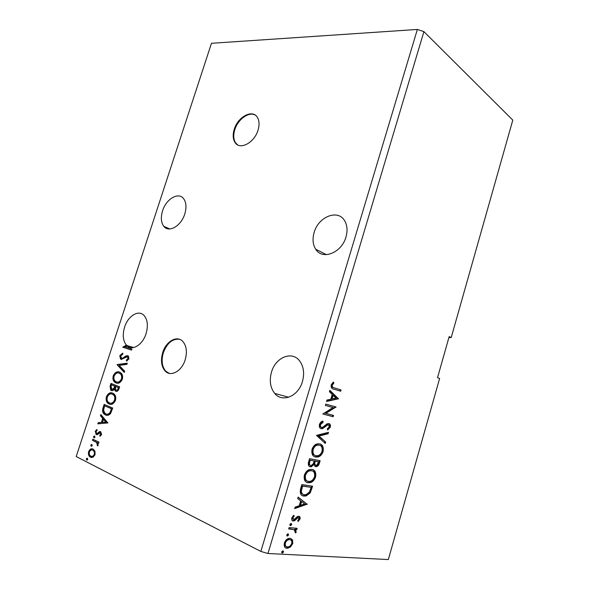 <?xml version="1.0" encoding="UTF-8"?>
<svg xmlns="http://www.w3.org/2000/svg" width="589" height="589" viewBox="0 0 589 589"><rect width="100%" height="100%" fill="white"/><g stroke="black" fill="none" stroke-linecap="round" stroke-linejoin="round"><path stroke-width="0.88" d="M234.238 129.344C232.626 134.69 232.876 139.063 234.996 142.464C239.701 150.489 254.367 142.906 258.019 130.184C259.572 124.964 259.359 120.679 257.371 117.336C252.563 108.921 237.831 116.813 234.238 129.344M255.376 115.201C249.14 111.166 237.89 119.236 234.805 129.69C233.192 135.036 233.443 139.409 235.571 142.803L237.669 144.901M162.719 352.524C160.495 360.358 161.312 366.542 165.17 371.063C170.751 377.269 181.824 371.21 185.182 359.798C187.324 352.104 186.566 346.03 182.921 341.568C177.237 334.957 166.069 341.193 162.719 352.524M179.571 339.308C172.54 338.498 167.136 342.967 163.352 352.708C161.143 360.542 161.96 366.711 165.811 371.232L169.257 373.367M314.151 232.456C312.288 238.972 312.803 244.56 315.704 249.228C322.249 260.419 341.679 252.953 345.964 236.999C347.724 230.719 347.289 225.315 344.661 220.779C337.983 208.808 318.34 216.73 314.151 232.456M184.769 213.984C181.184 226.014 168.778 233.119 163.816 226.323C161.025 222.517 160.613 217.348 162.571 210.818C166.12 198.927 178.592 191.58 183.658 198.736C186.301 202.483 186.669 207.571 184.769 213.984M131.546 350.094L123.44 347.385L126.981 345.301L126.34 345.117C122.954 340.7 122.372 334.692 124.603 327.101C128.004 315.881 138.702 309.35 144.091 315.513C147.633 319.805 148.288 325.857 146.057 333.676C142.737 344.646 132.554 351.088 127.143 345.912L127.533 346.229M126.981 345.301L127.784 346.096M302.437 381.576C298.402 396.382 282.197 402.972 274.695 393.393C270.248 387.672 269.18 380.575 271.5 372.101C275.512 357.398 291.967 350.514 299.617 360.902C303.688 366.491 304.631 373.382 302.437 381.576M448.906 337.563L451.203 337.578L512.798 120.127L423.911 31.629L267.958 553.505L388.328 559.55L439.615 378.491L437.531 377.682L449.171 336.613L451.203 337.578M117.145 364.562L127.305 363.155L126.922 364.341L119.192 365.401L124.684 371.232L124.301 372.417L117.086 364.738L127.217 363.428M110.99 383.446L119.633 386.804L118.978 388.821C118.205 390.956 117.13 391.766 115.753 391.243L114.347 389.182C113.412 390.514 112.44 390.963 111.417 390.544L110.71 390.109L110.069 386.251L110.99 383.446M103.082 407.698L104.157 404.407L112.742 408.03L110.614 413.478C108.884 415.37 107.169 415.856 105.46 414.928L104.216 414.148C102.574 412.837 102.199 410.688 103.082 407.698L103.745 407.831L104.776 404.672M101.602 434.52L100.027 436.243L99.703 435.345L100.815 434.233L100.321 432.782L97.354 434.572L96.279 434.483L95.256 431.339L96.824 429.477L97.185 430.368L96.051 431.568L96.39 433.232L97.281 433.386L99.578 431.575L100.653 431.663L101.602 434.52M92.819 439.188L99.004 442.14L98.643 443.245L97.73 442.803L98.127 445.225L97.641 445.961L96.596 442.464L92.466 440.285L92.819 439.188M94.976 451.262L95.028 454.767L93.033 457.241L89.903 456.836C88.549 455.79 88.136 454.045 88.652 451.594C89.903 449.061 91.391 448.229 93.128 449.105L94.976 451.262M260.853 551.422L417.351 29.45L211.473 43.291L76.202 456.556L260.853 551.422L267.958 553.505M87.312 458.183L87.709 459.457L86.716 460.024L86.318 458.75L87.312 458.183M91.803 444.415L92.201 445.674L91.207 446.248L90.802 444.989L91.803 444.415M94.549 435.993L94.947 437.237L93.953 437.818L93.548 436.574L94.549 435.993M107.905 422.924L97.818 423.852L98.208 422.666L101.396 422.423L102.7 418.418L100.454 415.76L100.844 414.575L107.905 422.924M112.646 393.091L114.008 393.938C115.606 395.256 116.092 397.398 115.481 400.358C113.714 403.907 111.601 405.129 109.134 404.025L107.839 403.215C106.248 401.853 105.77 399.695 106.41 396.736C108.14 393.283 110.217 392.068 112.646 393.091M119.486 372.064L121.017 373.014C122.512 374.302 122.961 376.349 122.365 379.169C120.598 382.71 118.47 383.969 115.996 382.938L114.553 382.047C113.044 380.722 112.602 378.646 113.228 375.811C114.958 372.366 117.042 371.114 119.486 372.064M119.81 355.623L122.718 353.135L122.873 354.158L120.723 355.852L121.548 358.318L122.512 358.259L126.201 355.741L128.446 356.095L128.947 358.878L126.576 361.079L126.311 360.048L128.049 358.546L127.401 356.743L121.187 359.393L120.443 358.937L119.81 355.623L120.45 355.793L122.77 353.481M127.143 345.912L125.354 346.862L131.892 349.041L131.538 350.124L122.799 347.201L126.34 345.117M123.521 347.142L122.88 346.958M288.043 533.767L288.639 534.974L287.366 536.034L286.769 534.827L288.043 533.767M291.135 523.356L291.724 524.571L290.465 525.616L289.869 524.401L291.135 523.356M307.303 504.118L294.706 508.601L295.148 507.129L299.205 505.76L300.662 500.849L297.681 498.596L298.122 497.123L307.237 504.339M311.949 469.418C314.997 469.875 316.219 472.378 315.623 476.928C314.349 480.226 312.531 482.133 310.16 482.656L308.062 482.73C304.969 482.325 303.733 479.792 304.358 475.139C305.654 471.877 307.465 469.985 309.807 469.485L311.949 469.418M338.447 398.782L326.542 401.462L326.969 400.034L330.804 399.239L332.218 394.468L329.435 391.729L329.862 390.301L338.447 398.782L337.622 398.76L338.38 398.996M319.444 424.382C320.291 422.446 321.439 421.349 322.882 421.098L323.096 422.306L320.549 424.551C320.261 426.164 320.615 427.113 321.616 427.393L322.772 427.209L327.072 423.822L328.839 423.55C330.171 423.866 330.665 425.081 330.333 427.18L327.624 430.029L327.3 428.851L329.288 426.9L328.493 424.868L327.756 424.89L322.485 428.659L321.211 428.704C319.65 428.299 319.054 426.856 319.444 424.382M319.54 443.826C322.536 444.393 323.736 446.955 323.14 451.498C321.947 454.642 320.225 456.475 317.979 456.998L315.667 457.049C312.619 456.534 311.412 453.95 312.037 449.297C313.238 446.212 314.938 444.408 317.14 443.885L319.54 443.826M282.985 550.796L283.589 551.981L282.308 553.071L281.704 551.886L282.985 550.796M309.549 458.669L320.136 460.716L319.422 463.138C318.885 465.074 317.972 466.216 316.683 466.569L315.652 466.598L313.878 464.566L311.39 466.76L310.351 466.797C308.584 466.451 307.973 464.898 308.518 462.137L309.549 458.669M316.47 435.374L328.522 432.341L328.102 433.762L318.988 436.074L325.658 442.022L325.238 443.451L316.47 435.374M334.331 387.871L341.053 389.955L340.678 391.243L333.845 389.138C331.835 389.086 330.944 387.68 331.173 384.911L333.315 382.077L333.904 382.99L332.233 385.235C332.262 386.995 332.969 387.871 334.331 387.871L341.053 389.955M325.371 405.409L325.761 404.091L336.024 406.984L325.864 413.368L333.529 415.414L333.146 416.717L322.824 413.979L333.043 407.551L325.371 405.409M300.648 488.627L301.855 484.563L312.597 486.212L310.226 492.86L306.125 495.967L303.961 496.056C300.78 495.82 299.668 493.346 300.648 488.627M300.037 519.019L298.137 521.493L297.688 520.639L299.035 519.005L298.049 517.613L294.669 520.691L293.293 521.015C291.982 520.89 291.489 519.859 291.798 517.915L293.72 515.25L294.242 516.104L292.836 517.871L294.007 519.638L297.349 516.546L298.704 516.244C299.882 516.347 300.324 517.267 300.037 519.019L299.293 518.673L297.784 520.823M289.074 527.582L297.143 528.304L296.746 529.644L295.568 529.54L296.193 531.992L295.619 532.993L294.117 529.629L288.669 528.944L289.074 527.582M292.512 539.833L292.77 543.566L290.362 547.115L287.086 548.263C284.752 548.153 283.839 546.401 284.34 543.006C285.444 540.275 286.976 538.736 288.934 538.383L290.031 538.317L292.512 539.833L291.769 539.472L292.026 543.205L292.77 543.566M417.351 29.45L423.911 31.629M282.816 550.803L282.845 551.613L283.589 551.981M282.845 551.613L281.733 552.688M281.822 552.828L282.308 553.071M319.341 460.561L318.664 462.844C318.134 464.78 317.221 465.921 315.925 466.267L314.894 466.304L315.652 466.598M311.39 466.76L310.639 466.459L313.127 464.272L313.878 464.566M310.639 466.459L309.593 466.495L310.351 466.797M309.041 461.445L309.799 461.739C309.151 463.852 309.468 465.089 310.742 465.465L311.434 465.443L313.267 463.727L314.217 460.973L309.497 459.921L309.041 461.445C308.4 463.55 308.71 464.795 309.991 465.163M314.349 461.562L315.1 461.857C314.511 463.83 314.82 464.971 316.021 465.273L316.676 465.258L318.671 461.828L314.548 460.885L314.349 461.562C313.76 463.536 314.062 464.677 315.27 464.979M314.548 460.885L315.306 461.18L315.1 461.857M318.671 461.828L315.306 461.18M309.497 459.921L310.248 460.215L309.799 461.739M314.217 460.973L310.248 460.215M319.798 443.892C322.161 444.879 323.022 447.323 322.382 451.218L323.14 451.498M322.382 451.218C321.189 454.362 319.466 456.188 317.221 456.711L314.916 456.762L315.667 457.049M314.916 456.762L314.46 456.652M319.334 445.196L316.455 444.909C314.703 445.328 313.348 446.756 312.391 449.193C311.853 452.764 312.722 454.818 315.005 455.363M316.065 455.731L317.92 455.68C319.702 455.268 321.079 453.817 322.058 451.336C322.536 447.662 321.565 445.601 319.15 445.144L317.213 445.188C315.461 445.608 314.106 447.036 313.149 449.481C312.626 453.236 313.598 455.319 316.065 455.731M312.391 449.193L313.149 449.481M318.391 444.864L319.15 445.144M327.617 432.569L327.344 433.497L328.102 433.762M327.344 433.497L318.229 435.801L318.988 436.074M318.229 435.801L325.658 442.022M324.9 441.75L324.576 442.862M322.212 421.349L322.338 422.041L323.096 422.306M322.338 422.041L319.79 424.286L320.549 424.551M319.79 424.286C319.503 425.899 319.856 426.848 320.858 427.128L321.351 427.297M328.618 423.513C329.59 424.058 329.914 425.192 329.575 426.915L330.333 427.18M329.575 426.915L327.462 429.447M327.889 424.662L328.493 424.868M327.734 424.603L326.166 425.059L326.932 425.324M326.166 425.059L324.657 426.421L325.422 426.686M324.657 426.421L321.727 428.387L320.607 428.468M320.762 428.549L321.211 428.704M340.295 389.719L339.912 391.008M332.903 382.401L333.904 382.99M333.131 382.762L331.865 384.19L332.63 384.418M331.865 384.19L331.46 385L332.233 385.235M331.46 385C331.497 386.759 332.196 387.643 333.565 387.636M337.622 398.76L326.667 401.035M329.737 390.706L337.681 398.547M333.102 395.337L332.336 395.101L331.254 398.746L335.98 398.171L333.102 395.337L332.019 398.989M335.251 406.763L335.944 407.257M335.178 407.014L325.106 413.117L325.864 413.368M332.756 415.208L332.38 416.467L333.146 416.717M332.38 416.467L322.838 413.927M325.378 405.379L333.043 407.551M312.501 469.551C314.725 470.537 315.513 472.901 314.872 476.619L315.623 476.928M314.872 476.619C313.598 479.917 311.78 481.824 309.409 482.339L307.311 482.42L308.062 482.73M307.311 482.42L306.56 482.244M311.986 470.847L309.048 470.501C307.193 470.913 305.757 472.4 304.727 474.977C304.189 478.408 304.999 480.403 307.178 480.963M308.459 481.397L310.123 481.338C312.001 480.933 313.473 479.424 314.526 476.803C315.005 473.122 314.018 471.104 311.559 470.744L309.799 470.802C307.951 471.215 306.516 472.709 305.485 475.279C304.962 479.041 305.956 481.08 308.459 481.397M304.727 474.977L305.485 475.279M310.808 470.449L311.559 470.744M311.787 486.087L309.483 492.544L310.226 492.86M309.483 492.544L305.374 495.651L303.21 495.732L303.961 496.056M303.21 495.732L302.26 495.518M300.604 490.836L301.354 491.152C301.62 493.464 302.621 494.65 304.366 494.723L306.052 494.664L309.431 492.014L311.117 487.375L301.818 485.763L300.604 490.836C300.765 492.816 301.539 493.957 302.923 494.252M311.117 487.375L302.569 486.08L301.354 491.152M301.818 485.763L302.569 486.08M306.486 504.007L294.905 507.946M298.056 497.33L306.552 503.786M301.605 501.57L300.854 501.239L299.742 504.987L300.493 505.318L304.682 503.897L301.605 501.57L300.493 505.318M297.6 517.252L296.782 517.495L297.526 517.841M296.782 517.495L293.918 520.345L294.669 520.691M293.918 520.345L292.542 520.669L293.293 521.015M293.344 515.53L294.242 516.104M293.491 515.758L292.085 517.525L292.836 517.871M292.085 517.525L292.902 519.314M298.844 516.266L299.293 518.673M290.929 523.363L290.973 524.225L291.724 524.571M290.973 524.225L289.921 525.263M290.038 525.417L290.465 525.616M296.319 528.23L296.002 529.29L296.746 529.644M296.002 529.29L294.824 529.194L295.568 529.54M294.824 529.194L295.45 531.639L296.193 531.992M295.45 531.639L295.067 532.397M288.75 528.657L294.117 529.629M287.852 533.774L287.888 534.613L288.639 534.974M287.888 534.613L286.814 535.666M286.917 535.813L287.366 536.034M292.026 543.205L289.619 546.754L290.362 547.115M289.619 546.754L286.342 547.888L287.086 548.263M286.342 547.888L285.474 547.733M290.841 538.464L291.769 539.472M290.193 539.767L288.043 539.362C286.593 539.576 285.451 540.695 284.605 542.705C284.251 544.869 284.767 546.113 286.151 546.437M287.476 546.901L288.286 546.85C289.744 546.621 290.914 545.502 291.783 543.5C292.078 541.019 291.364 539.738 289.626 539.664L288.787 539.723C287.344 539.944 286.195 541.055 285.348 543.073C285.024 545.576 285.731 546.85 287.476 546.901M284.605 542.705L285.348 543.073M288.882 539.303L289.626 539.664M87.113 460.083L86.716 460.024M86.583 459.935L87.253 460.031L86.995 458.846L86.318 458.75M86.995 458.846L87.459 458.279M91.744 457.543L90.492 457.219M91.162 457.314L90.573 456.931C89.226 455.893 88.806 454.148 89.329 451.697L88.652 451.594M89.329 451.697C90.146 449.753 91.243 448.825 92.62 448.914M91.891 456.365C93.084 456.777 94.1 456.151 94.939 454.487C95.271 452.691 94.947 451.417 93.968 450.659L92.436 450.077M90.846 456.107C92.134 456.806 93.276 456.232 94.269 454.384C94.601 452.588 94.277 451.314 93.298 450.556L92.767 450.21C91.479 449.525 90.36 450.106 89.403 451.962C89.042 453.773 89.366 455.047 90.367 455.798L90.846 456.107M94.939 454.487L94.269 454.384M93.437 450.313L92.767 450.21M91.059 446.153L91.722 446.256L91.479 445.1L90.802 444.989M91.479 445.1L91.958 444.518M98.702 443.061L97.73 442.803M97.995 445.527L97.148 445.115M97.818 445.225L98.091 444.783L97.421 444.673M98.091 444.783L97.266 442.575L96.596 442.464M97.266 442.575L92.466 440.285M93.136 440.395L93.43 439.475M93.791 437.723L94.454 437.833L94.218 436.692L93.548 436.574M94.218 436.692L94.711 436.103M100.535 435.926L99.703 435.345M100.366 435.462L101.485 434.351L100.815 434.233M101.485 434.351L101.183 433.018L100.321 432.782M100.991 432.9L100.623 432.834M97.023 434.63L96.279 434.483M96.949 434.601L95.919 431.457L95.256 431.339M95.919 431.457L96.986 429.882M97.273 433.489L97.943 433.504L97.281 433.386M97.943 433.504L98.967 432.628L98.297 432.51M98.967 432.628L100.24 431.693L99.578 431.575M98.54 423.8L98.871 422.792L98.208 422.666M98.871 422.792L101.396 422.423M102.059 422.549L103.362 418.551L102.7 418.418M103.362 418.551L100.454 415.76M101.117 415.893L101.352 415.171M102.42 422.342L106.462 422.21L103.421 419.272L102.42 422.342L105.799 422.085L103.421 419.272M106.462 422.21L105.799 422.085M106.83 415.311L105.46 414.928M106.123 415.061L104.879 414.281C103.237 412.97 102.854 410.82 103.745 407.831M106.955 414.141C108.229 414.634 109.458 414.141 110.644 412.675L112.153 408.891L104.673 405.865L103.554 410.047L104.79 413.184L105.821 413.831C107.22 414.597 108.604 414.163 109.988 412.543L111.49 408.759L104.673 405.865M112.153 408.891L111.49 408.759M110.644 412.675L109.988 412.543M110.29 404.341L109.134 404.025M109.797 404.164L108.494 403.355C106.903 401.992 106.425 399.835 107.065 396.876L106.41 396.736M107.065 396.876C108.413 393.931 110.15 392.627 112.285 392.959M110.482 403.193C112.344 403.818 113.927 402.817 115.23 400.181C115.716 397.825 115.334 396.11 114.082 395.035L112.05 394.093M109.495 402.935C111.446 403.804 113.14 402.839 114.575 400.041C115.061 397.685 114.678 395.963 113.427 394.888L112.293 394.181C110.357 393.349 108.693 394.306 107.294 397.052C106.771 399.445 107.146 401.183 108.428 402.265L109.495 402.935M115.23 400.181L114.575 400.041M112.948 394.328L112.293 394.181M115.113 390.838L115.753 391.243M115.768 390.993L114.995 389.336L114.347 389.182M112.028 390.684L111.417 390.544M112.05 390.684L111.365 390.257L110.725 386.406L110.069 386.251M110.725 386.406L111.608 383.682M112.425 389.609L114.516 388.512L115.363 386.266L111.512 384.867L111.107 386.104L111.77 389.454L113.861 388.357L114.708 386.119L111.512 384.867M116.747 390.293C117.564 390.61 118.205 390.124 118.661 388.836L119.03 387.702L115.591 386.465L115.635 389.852L116.092 390.146C116.909 390.463 117.55 389.977 118.014 388.688L118.382 387.555L115.591 386.465M118.661 388.836L118.014 388.688M119.03 387.702L118.382 387.555M115.363 386.266L114.708 386.119M114.516 388.512L113.861 388.357M116.939 383.196L115.996 382.938M116.644 383.093L115.201 382.202C113.692 380.877 113.25 378.801 113.876 375.973L113.228 375.811M113.876 375.973C115.297 372.925 117.115 371.607 119.324 372.012M117.167 382.062C119.088 382.754 120.73 381.746 122.1 379.036C122.571 376.776 122.21 375.119 121.025 374.074L119.059 373.124M116.35 381.856C118.315 382.666 120.016 381.672 121.452 378.874C121.923 376.614 121.562 374.957 120.377 373.912L119.14 373.154C117.189 372.381 115.51 373.367 114.119 376.106C113.603 378.388 113.957 380.06 115.157 381.12L116.35 381.856M122.1 379.036L121.452 378.874M119.781 373.316L119.14 373.154M124.426 372.027L117.086 364.738M122.512 358.259L121.68 358.355M123.153 358.436L126.841 355.918L126.201 355.741M126.841 355.918L127.901 355.719M127.114 360.851L126.311 360.048M126.952 360.218L128.689 358.723L128.049 358.546M128.689 358.723L128.431 357.155L127.401 356.743M121.658 359.489L121.084 359.106L120.45 355.793M123.44 347.385L122.799 347.201M318.664 462.844L319.422 463.138M311.073 488.502L311.824 488.818M301.391 487.206L302.142 487.523M295.553 518.754L296.304 519.1M290.657 528.826L291.4 529.18M95.197 441.382L94.527 441.271M111.917 409.613L111.255 409.48M115.179 386.818L114.531 386.664M125.126 357.125L124.485 356.956M235.571 142.803L234.996 142.464M165.811 371.232L165.17 371.063M315.704 249.228L326.38 254.654M163.816 226.323L169.765 228.959M127.371 345.714L133.718 347.517M274.695 393.393L288.662 397.251M282.536 553.056L281.792 552.681M316.683 466.569L315.925 466.267M317.979 456.998L317.221 456.711M317.213 445.188L316.455 444.909M327.756 424.89L326.998 424.625M322.485 428.659L321.727 428.387M310.16 482.656L309.409 482.339M309.799 470.802L309.048 470.501M306.125 495.967L305.374 495.651M298.049 517.613L297.298 517.267M293.94 520.978L293.197 520.632M290.73 525.602L289.987 525.248M287.623 536.012L286.88 535.659M288.109 548.197L287.366 547.829M288.787 539.723L288.043 539.362M89.903 456.836L90.573 456.931M93.298 450.556L93.968 450.659M96.53 442.405L97.2 442.516M100.513 432.9L101.183 433.018M95.867 434.226L96.53 434.343M104.216 414.148L104.879 414.281M107.839 403.215L108.494 403.355M113.427 394.888L114.082 395.035M110.71 390.109L111.365 390.257M114.553 382.047L115.201 382.202M120.377 373.912L121.025 374.074M127.791 356.978L128.431 357.155M120.443 358.937L121.084 359.106"/></g></svg>
